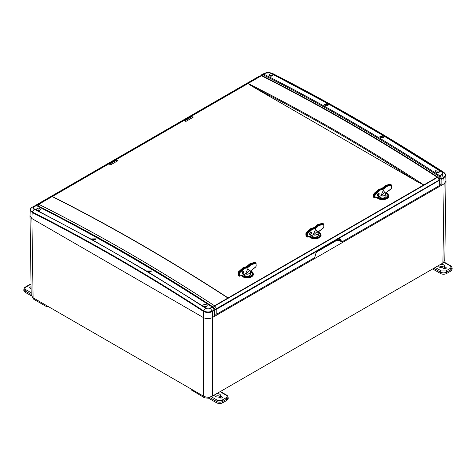 <?xml version="1.0" encoding="UTF-8"?>
<svg xmlns="http://www.w3.org/2000/svg" width="476" height="476" viewBox="0 0 476 476"><rect width="100%" height="100%" fill="white"/><g stroke="black" fill="none" stroke-linecap="round" stroke-linejoin="round"><path stroke-width="0.71" d="M214.682 316.272L214.414 310.394A0.637 0.369 177.4 0 0 214.599 310.12A0.637 0.637 0 0 0 214.486 309.781L214.414 309.876A0.637 0.369 177.4 0 1 214.599 310.12L214.866 315.999L212.421 317.575L212.427 396.103L442.912 263.032L444.114 183.813L212.427 317.575L212.427 396.103L442.912 263.032L444.786 260.455L442.912 263.032L444.114 183.813L443.846 177.935L445.709 175.156L445.982 181.112L444.114 183.813L212.427 317.575C209.416 318.997 206.405 318.997 203.401 317.575L31.886 218.555L30.018 215.854L30.291 209.904L32.16 212.522L31.886 218.555L33.088 297.774L203.395 396.103L203.395 317.575L31.886 218.555L33.088 297.774L31.214 295.203L30.018 216.05L31.214 295.221L33.088 297.774L203.395 396.103L203.395 317.575L31.886 218.555M212.427 396.103C209.416 397.525 206.405 397.525 203.395 396.103C206.405 397.525 209.416 397.525 212.427 396.103M214.777 313.999L214.979 309.382L216.788 309.108L216.788 314.118L314.725 257.575L315.981 253.149L318.48 250.483L337.835 239.309L340.423 239.077L341.804 241.939L439.747 185.396L439.526 180.511A0.637 0.369 -120 0 0 439.33 179.987L439.77 179.666L437.926 177.25M181.897 120.856A0.637 0.369 60 0 1 182.005 120.797L183.849 120.368A0.637 0.369 60 0 1 184.111 120.422L116.168 159.65L117.929 160.662L110.646 164.869L108.885 163.851L52.295 196.523L54.252 197.409C111.473 226.35 168.79 259.432 226.201 296.661L227.945 298.03C169.26 259.896 110.676 226.07 52.187 196.558L52.295 196.523M247.984 83.544L248.055 83.478C306.74 112.871 365.324 146.697 423.813 184.95L416.494 181.237L254.499 87.709L247.984 83.544L191.394 116.221L193.149 117.233L185.866 121.439L184.111 120.422M191.394 116.221A0.637 0.369 -120 0 0 191.132 116.162L189.287 116.59A0.637 0.369 -120 0 0 189.162 116.674L191.227 116.311L192.709 117.489M116.168 159.65A0.637 0.369 -120 0 0 115.906 159.591L114.067 160.019A0.637 0.369 -120 0 0 113.942 160.103M228.188 298.244L214.765 305.997L213.444 307.193L214.979 309.382L216.586 308.591A0.637 0.369 60 0 1 216.788 309.108L439.901 180.047L440.122 184.855L439.747 185.396M339.43 238.827L339.43 240.57L341.804 241.939M339.43 240.57L336.425 240.57L336.425 240.124M316.891 251.846L336.425 240.57M216.788 314.118L214.979 314.118M106.672 164.291A0.637 0.369 60 0 1 106.785 164.226L108.629 163.798A0.637 0.369 60 0 1 108.885 163.851M388.809 195.886A6.236 3.6 180 0 1 388.815 196.058A6.236 3.6 180 0 1 384.965 199.385A6.236 3.6 180 0 1 378.17 198.605A6.236 3.6 180 0 1 376.819 197.439M321.104 234.971A6.236 3.6 180 0 1 321.11 235.15A6.236 3.6 180 0 1 317.266 238.47A6.236 3.6 180 0 1 310.471 237.691A6.236 3.6 180 0 1 309.12 236.524M253.405 274.063A6.236 3.6 180 0 1 253.41 274.236A6.236 3.6 180 0 1 249.561 277.562A6.236 3.6 180 0 1 242.772 276.776A6.236 3.6 180 0 1 241.421 275.61M36.235 205.459L36.658 204.71A0.637 0.381 -120.3 0 0 36.593 204.739A0.637 0.369 60 0 1 36.67 204.704L38.55 204.263L51.961 196.517A0.637 0.518 77.3 0 1 51.973 196.511M340.899 241.308L339.959 238.887M191.132 116.162L247.812 83.437A0.637 0.506 -103.4 0 1 247.823 83.437L261.235 75.696L259.414 76.106A0.637 0.369 -120 0 0 259.295 76.172M214.533 305.77A0.637 0.369 60 0 1 214.765 305.997A0.637 0.363 -119.5 0 0 214.533 305.776L213.444 307.193C155.081 269.029 96.622 235.275 38.056 205.935L38.776 204.299C97.461 233.698 156.045 267.524 214.533 305.776L227.945 298.03A0.637 0.339 123 0 1 228.028 297.988M439.544 180.505A0.637 0.369 58.2 0 0 439.342 179.982L437.456 177.429A0.637 0.369 -120 0 0 437.224 177.203C378.539 139.069 319.955 105.244 261.467 75.732L261.883 75.619M424.027 185.182L437.45 177.429L437.944 177.578L437.224 177.203A0.637 0.369 59.5 0 1 437.456 177.429M439.901 180.047L439.77 179.666M189.287 116.59L259.361 76.124A0.637 0.357 -119.7 0 0 259.355 76.13L189.228 116.614M247.972 83.538A0.637 0.387 -63.4 0 1 248.055 83.478L261.467 75.732A0.637 0.369 -120 0 0 261.235 75.696L259.658 76.011M36.111 205.495L36.307 205.132M37.693 206.019L38.544 204.263A0.637 0.369 60 0 1 38.776 204.299L38.776 204.299A0.637 0.375 -120.4 0 0 38.544 204.263M189.031 116.739L182.034 120.791M185.7 121.344L184.914 120.69L191.852 116.685M191.227 116.311L184.271 120.327L184.914 120.69M184.271 120.327L182.159 120.708M250.049 84.484A0.637 0.369 60 0 1 250.739 85.46M445.923 267.441A1.321 0.762 180 0 1 446.31 267.982A1.321 0.762 180 0 1 445.923 268.518L445.923 267.441L444.423 266.417A2.874 1.66 0 0 0 444.495 266.054A2.874 1.66 0 0 0 443.031 264.608A2.874 1.66 0 0 0 440.133 264.632M439.164 265.197A2.874 1.66 0 0 0 438.753 266.054A2.874 1.66 0 0 0 442.252 267.673L444.031 268.535A1.321 0.762 180 0 0 445.893 268.535L445.923 268.518M452.075 267.804L452.194 269.136L450.956 271.005L446.583 273.527C444.578 274.474 442.579 274.474 440.574 273.527L432.654 268.952M444.524 268.714L444.423 266.524M444.417 267.75A2.874 1.66 0 0 0 442.252 266.518A2.874 1.66 0 0 0 439.39 267.095M435.266 267.447L441.323 270.939L445.833 270.939L450.088 268.482C451.319 267.613 451.319 266.75 450.088 265.882A1.065 0.613 -60 0 1 450.617 265.828C451.284 266.144 451.766 266.822 452.081 267.863L450.837 269.743L446.583 272.201C444.578 273.117 442.579 273.117 440.574 272.201L433.803 268.291M441.323 270.939A1.065 0.613 120 0 0 440.574 272.201L440.574 273.527M445.833 270.939A1.065 0.613 60 0 1 446.583 272.201L446.583 273.527M450.088 268.482A1.065 0.613 60 0 1 450.837 269.743L450.956 271.005M48.189 306.496L46.339 306.52L33.695 299.225L32.654 297.5M30.077 288.153A1.321 0.762 180 0 1 29.69 287.611A1.321 0.762 180 0 1 30.077 287.076L30.077 288.153L31.118 288.753M30.107 288.164L30.077 287.076M30.107 287.058A1.321 0.762 180 0 1 31.089 286.832M31.327 295.858L25.044 292.228L23.806 290.366L23.925 289.033M25.912 287.111C24.681 287.974 24.681 288.843 25.912 289.711A1.065 0.613 120 0 0 25.163 290.967L23.919 289.093C24.246 288.034 24.734 287.355 25.377 287.058L29.637 284.6A1.065 0.613 -120 0 1 30.166 284.654L25.912 287.111A1.065 0.613 -120 0 0 25.383 287.058M208.649 397.157L208.649 398.233L204.501 397.835L191.483 389.975M221.965 396.746A1.321 0.762 180 0 1 222.351 397.287A1.321 0.762 180 0 1 221.965 397.823L221.965 396.746L220.465 395.717A2.874 1.66 0 0 0 220.531 395.36A2.874 1.66 0 0 0 219.073 393.914A2.874 1.66 0 0 0 216.175 393.938M215.2 394.497A2.874 1.66 0 0 0 214.789 395.36A2.874 1.66 0 0 0 218.288 396.978L220.067 397.841A1.321 0.762 180 0 0 221.935 397.841L221.965 397.823M228.111 397.109L228.23 398.442L226.992 400.304L222.619 402.827C220.62 403.779 218.615 403.779 216.61 402.827L208.649 398.233M220.578 395.949L220.578 398.025L220.465 395.83M220.453 397.055A2.874 1.66 0 0 0 218.294 395.824A2.874 1.66 0 0 0 215.426 396.401M226.124 395.187A1.065 0.613 120 0 1 226.659 395.134C227.302 395.431 227.79 396.103 228.117 397.168L226.879 399.043L222.619 401.5C220.62 402.422 218.615 402.422 216.61 401.5A1.065 0.613 -60 0 1 217.359 400.245L221.87 400.245L226.124 397.787C227.355 396.919 227.355 396.05 226.124 395.187L220.073 391.688M226.992 400.304L226.879 399.043A1.065 0.613 -120 0 0 226.124 397.787M222.619 402.827L222.619 401.5A1.065 0.613 -120 0 0 221.87 400.245M380.556 195.963L381.181 195.69A3.261 1.886 0 0 0 384.781 195.374A3.261 1.886 0 0 0 385.643 193.339A3.261 1.886 0 0 0 385.53 193.185L385.024 192.363L381.175 195.832L380.247 195.886M375.487 197.772L375.159 197.98A1.226 0.708 -60 0 1 374.737 197.992L374.309 197.802A1.279 0.738 -60 0 1 374.231 197.76A1.279 0.738 -60 0 1 374.005 197.201L374.439 197.409L374.439 195.249L374.005 195.035A1.279 0.738 -60 0 1 374.654 193.655L375.07 193.922L379.247 190.114L378.837 189.847A2.553 1.476 -60 0 1 380.145 189.234L380.532 189.507A7.783 4.492 120 0 0 385.435 186.675L385.013 186.419A2.553 1.476 -60 0 1 386.322 185.527L386.714 185.807L390.897 184.783L390.504 184.51A1.279 0.738 -60 0 1 390.85 184.527A1.279 0.738 -60 0 1 390.927 184.575L391.302 184.849A1.226 0.708 -60 0 0 390.897 184.783A0.428 0.303 -103.7 0 1 391.088 185.325L386.905 186.342A2.077 1.202 120 0 0 385.84 187.068A8.205 4.736 -60 0 1 380.669 190.055A2.077 1.202 120 0 0 379.61 190.555L375.427 194.363A0.803 0.464 120 0 0 375.017 195.231L375.017 197.397A0.803 0.464 120 0 0 375.487 197.772L380.776 195.791A2.933 1.69 120 0 0 380.913 195.737L383.257 190.477L385.411 193.161M389.802 184.39A0.428 0.303 -103.7 0 1 389.933 184.301L385.75 185.325A0.428 0.303 -103.7 0 1 385.911 185.343L390.088 184.319A0.428 0.303 -103.7 0 0 389.933 184.301L390.421 184.337A1.226 0.708 120 0 0 390.088 184.319L385.911 185.343A2.505 1.446 120 0 0 384.626 186.211A7.783 4.492 -60 0 1 379.723 189.043A2.505 1.446 120 0 0 378.444 189.65L374.261 193.458A1.226 0.708 120 0 0 373.636 194.779L374.005 195.035L374.005 197.201L373.636 196.945A1.226 0.708 120 0 0 373.856 197.48L374.231 197.76M385.59 185.456A0.428 0.303 -103.7 0 1 385.75 185.325L384.465 186.181L385.013 186.419A7.729 4.462 -60 0 1 380.145 189.234L379.723 189.043A0.428 0.327 -90.1 0 0 379.455 189.073M384.489 186.289L384.465 186.181C382.793 188.032 381.175 188.978 379.616 189.02L378.265 189.632L378.837 189.847L374.654 193.655L374.071 193.583M385.138 192.548L385.875 194.107A3.296 1.904 180 0 1 381.175 195.832M391.088 185.325A0.803 0.464 120 0 1 391.498 185.717L391.498 187.883A0.803 0.464 120 0 1 391.028 188.799L385.738 192.929A2.933 1.69 120 0 1 385.596 193.03L385.548 193.28M312.851 235.049L313.476 234.775A3.261 1.886 0 0 0 317.081 234.466A3.261 1.886 0 0 0 317.944 232.425A3.261 1.886 0 0 0 317.831 232.27L317.313 231.437L313.476 234.918L312.548 234.971M307.782 236.858L307.454 237.072A1.226 0.708 -60 0 1 307.032 237.078L306.609 236.887A1.279 0.738 -60 0 1 306.526 236.846A1.279 0.738 -60 0 1 306.3 236.286L306.74 236.495L306.74 234.335L306.3 234.121A1.279 0.738 -60 0 1 306.955 232.746L307.365 233.008L311.548 229.2L311.137 228.932A2.553 1.476 -60 0 1 312.44 228.319L312.827 228.593A7.783 4.492 120 0 0 317.73 225.767L317.313 225.505A2.553 1.476 -60 0 1 318.623 224.612L319.009 224.892L323.192 223.869L322.799 223.595A1.279 0.738 -60 0 1 323.15 223.613A1.279 0.738 -60 0 1 323.228 223.66L323.603 223.934A1.226 0.708 -60 0 0 323.192 223.869A0.428 0.303 -103.7 0 1 323.382 224.41L319.206 225.434A2.077 1.202 120 0 0 318.141 226.154A8.205 4.736 -60 0 1 312.97 229.14A2.077 1.202 120 0 0 311.905 229.646L307.722 233.454A0.803 0.464 120 0 0 307.317 234.317L307.317 236.483A0.803 0.464 120 0 0 307.782 236.858L313.071 234.882A2.933 1.69 120 0 0 313.214 234.823L315.552 229.569L317.706 232.246M322.097 223.476A0.428 0.303 -103.7 0 1 322.234 223.387L318.051 224.41A0.428 0.303 -103.7 0 1 318.206 224.428L322.389 223.405A0.428 0.303 -103.7 0 0 322.234 223.387L322.722 223.428A1.226 0.708 120 0 0 322.389 223.405L318.206 224.428A2.505 1.446 120 0 0 316.927 225.303A7.783 4.492 -60 0 1 312.024 228.129A2.505 1.446 120 0 0 310.745 228.736L306.562 232.544A1.226 0.708 120 0 0 305.937 233.871L306.3 234.121L306.3 236.286L305.937 236.031A1.226 0.708 120 0 0 306.151 236.572L306.526 236.846M317.891 224.541A0.428 0.303 -103.7 0 1 318.051 224.41L316.766 225.267L317.313 225.505A7.729 4.462 -60 0 1 312.44 228.319L312.024 228.129A0.428 0.327 -90.1 0 0 311.756 228.165M316.784 225.374L316.766 225.267C315.094 227.117 313.476 228.064 311.917 228.105L310.566 228.724L311.137 228.932L306.955 232.746L306.371 232.669M323.382 224.41A0.803 0.464 120 0 1 323.793 224.803L323.793 226.969A0.803 0.464 120 0 1 323.329 227.885L318.033 232.014A2.933 1.69 120 0 1 317.897 232.121L317.849 232.365M245.152 274.134L245.789 273.867A3.261 1.886 0 0 0 249.382 273.551A3.261 1.886 0 0 0 250.239 271.51A3.261 1.886 0 0 0 250.132 271.362L249.614 270.529L245.771 274.003L244.843 274.057M240.082 275.943L239.755 276.157A1.226 0.708 -60 0 1 239.333 276.163L238.904 275.979A1.279 0.738 -60 0 1 238.827 275.931A1.279 0.738 -60 0 1 238.601 275.372L239.041 275.586L239.041 273.42L238.601 273.206A1.279 0.738 -60 0 1 239.255 271.832L239.666 272.094L243.849 268.285L243.438 268.024A2.553 1.476 -60 0 1 244.741 267.405L245.128 267.685A7.783 4.492 120 0 0 250.031 264.852L249.614 264.591A2.553 1.476 -60 0 1 250.917 263.704L251.31 263.978L255.493 262.96L255.1 262.681A1.279 0.738 -60 0 1 255.445 262.698A1.279 0.738 -60 0 1 255.529 262.746L255.904 263.02A1.226 0.708 -60 0 0 255.493 262.96A0.428 0.303 -103.7 0 1 255.683 263.496L251.501 264.519A2.077 1.202 120 0 0 250.441 265.245A8.205 4.736 -60 0 1 245.271 268.226A2.077 1.202 120 0 0 244.206 268.732L240.023 272.54A0.803 0.464 120 0 0 239.612 273.408L239.612 275.568A0.803 0.464 120 0 0 240.082 275.943L245.372 273.968A2.933 1.69 120 0 0 245.515 273.908L247.853 268.654L250.007 271.332M254.398 262.562A0.428 0.303 -103.7 0 1 254.529 262.478L250.346 263.496A0.428 0.303 -103.7 0 1 250.507 263.514L254.69 262.496A0.428 0.303 -103.7 0 0 254.529 262.478L255.023 262.514A1.226 0.708 120 0 0 254.69 262.496L250.507 263.514A2.505 1.446 120 0 0 249.228 264.388A7.783 4.492 -60 0 1 244.325 267.22A2.505 1.446 120 0 0 243.046 267.821L238.863 271.629A1.226 0.708 120 0 0 238.232 272.956L238.601 273.206L238.601 275.372L238.232 275.116A1.226 0.708 120 0 0 238.452 275.658L238.827 275.931M250.192 263.627A0.428 0.303 -103.7 0 1 250.346 263.496L249.067 264.358L249.614 264.591A7.729 4.462 -60 0 1 244.741 267.405L244.325 267.22A0.428 0.327 -90.1 0 0 244.051 267.25M249.085 264.46L249.067 264.358C247.389 266.209 245.777 267.155 244.218 267.197L242.867 267.81L243.438 268.024L239.255 271.832L238.672 271.754M255.683 263.496A0.803 0.464 120 0 1 256.094 263.888L256.094 266.054A0.803 0.464 120 0 1 255.624 266.971L250.334 271.1A2.933 1.69 120 0 1 250.197 271.207L250.192 271.219M113.806 160.174L115.751 159.686L117.483 160.918M110.48 164.773L109.694 164.119L116.626 160.114M116.007 159.74L109.046 163.756L109.694 164.119M109.046 163.756L106.808 164.22M318.176 234.251A3.57 2.059 180 0 1 318.45 235.067A3.57 2.059 180 0 1 316.225 236.953A3.57 2.059 180 0 1 312.351 236.501A3.57 2.059 180 0 1 311.465 235.65M320.187 235.257A5.319 3.07 0 0 0 320.199 235.043A5.319 3.07 0 0 0 318.022 232.568M385.875 195.166A3.57 2.059 180 0 1 386.149 195.981A3.57 2.059 180 0 1 383.924 197.867A3.57 2.059 180 0 1 380.056 197.415A3.57 2.059 180 0 1 379.17 196.564M387.886 196.171A5.319 3.07 0 0 0 387.898 195.957A5.319 3.07 0 0 0 385.721 193.476M250.477 273.343A3.57 2.059 180 0 1 250.745 274.158A3.57 2.059 180 0 1 248.526 276.038A3.57 2.059 180 0 1 244.652 275.586A3.57 2.059 180 0 1 243.766 274.735M252.482 274.343A5.319 3.07 0 0 0 252.494 274.128A5.319 3.07 0 0 0 250.322 271.653M95.426 239.767A2.207 1.273 0 0 0 92.273 239.791L147.471 271.51L147.268 270.987L151.802 271.034L148.607 272.195L205.858 307.978L205.59 308.222C148.542 271.201 91.404 238.214 34.177 209.256L32.344 212.004C89.518 240.927 146.596 273.884 203.591 310.87L205.59 308.222C207.203 309.079 208.809 309.132 210.416 308.383L212.427 311.542C209.404 312.922 206.4 312.869 203.401 311.387L203.591 310.87C206.465 312.304 209.351 312.357 212.248 311.036L214.236 309.888L212.367 307.258L210.416 308.383L210.172 308.139L212.123 307.014C153.445 269.077 94.855 235.251 36.36 205.543L36.396 205.531M203.21 306.205L202.865 305.497C204.323 303.795 205.781 303.843 207.233 305.646C206.643 306.919 205.4 307.187 203.508 306.437L203.21 306.205M37.176 210.35C38.996 210.666 40.121 210.303 40.543 209.256C39.092 207.744 37.634 207.798 36.176 209.404L37.176 210.35M34.433 209L34.177 209.256C32.856 208.423 32.85 207.548 34.171 206.632L36.117 205.501A0.637 0.524 -106.1 0 1 36.212 205.465A0.637 0.637 0 0 1 36.682 205.507A0.637 0.393 116.9 0 0 36.36 205.543L34.415 206.667C33.231 207.488 33.237 208.268 34.433 209L92.273 239.791M92.945 240.029L96.14 238.851L91.606 238.898L91.803 239.398M205.858 307.978L210.172 308.139M92.499 239.898A1.922 1.107 180 0 1 95.206 239.874M37.176 210.344A1.815 1.047 180 0 1 39.443 210.303M150.94 272.052A1.922 1.107 0 0 0 148.155 272.04M147.471 271.51L147.935 271.927A2.207 1.273 180 0 1 151.154 271.939M147.935 271.927L148.607 272.195M203.585 306.49A2.13 1.226 180 0 1 206.602 306.538M206.364 306.657A1.815 1.047 0 0 0 203.823 306.609M39.716 210.196A2.13 1.226 0 0 0 36.902 210.243M34.415 206.667L32.338 207.167C29.97 208.791 29.97 210.404 32.344 212.004L32.166 212.522C89.327 241.451 146.412 274.402 203.401 311.387L203.401 317.575M32.338 207.167L34.326 206.019A0.637 0.369 -120 0 0 34.236 206.072M34.522 205.965A0.637 0.524 73.9 0 0 34.326 206.019L36.117 205.501A0.637 0.369 -120 0 1 36.36 205.543M30.291 209.898C30.19 208.964 30.857 208.06 32.291 207.185L34.278 206.043A0.637 0.637 0 0 1 34.421 205.977L36.212 205.465A0.637 0.524 -106.1 0 1 36.515 205.483M212.546 307.163A0.637 0.345 122.9 0 0 212.123 307.014L212.135 306.996M212.546 307.246L212.367 307.258A0.637 0.369 -120 0 0 212.123 307.014M36.682 205.507C95.176 235.203 153.76 269.029 212.445 306.984A0.637 0.637 0 0 1 212.617 307.151L214.236 309.888A0.637 0.369 -120 0 1 214.414 310.394L212.427 311.542L212.421 317.575M263.865 74.202L263.877 74.185C322.555 103.792 381.145 137.618 439.64 175.662A0.637 0.369 60 0 1 439.883 175.906L441.674 178.577A0.637 0.369 60 0 1 441.853 179.083L443.846 177.935L441.829 174.781L439.158 176.412C380.681 138.379 322.115 104.565 263.454 74.97A0.637 0.512 -106.6 0 1 263.633 74.149L267.137 72.489L270.41 72.87C327.458 101.929 384.596 134.916 441.823 171.836C443.144 172.859 443.15 173.841 441.829 174.781L441.585 174.537C442.769 173.692 442.763 172.812 441.567 171.89L384.197 136.178L384.394 136.755L379.86 136.701L383.055 135.493L328.529 104.018L327.393 103.381L324.198 104.619L328.732 104.565L328.065 103.655M444.114 183.813L441.853 185.116L441.853 179.083A0.637 0.351 180 0 1 440.954 179.083L443.662 177.429C446.03 175.715 446.03 173.99 443.656 172.27L441.567 171.89M438.705 178.238L439.277 178.268L439.895 179.97M441.853 185.116L440.11 184.629M438.824 170.176L439.824 171.36C438.366 173.002 436.908 172.955 435.457 171.211C435.832 170.033 436.956 169.688 438.824 170.176M272.79 74.321L272.492 74.131C270.552 73.59 269.309 73.923 268.767 75.119C270.219 76.576 271.677 76.529 273.135 74.97L272.79 74.321M327.393 103.381L270.136 72.917L265.828 73.06L263.877 74.185A0.637 0.393 116.8 0 0 263.454 74.97L261.586 75.529A0.637 0.369 -177.4 0 1 261.401 75.256A0.637 0.637 0 0 1 261.717 74.726A0.637 0.369 60 0 1 261.764 74.708A0.637 0.512 73.4 0 0 261.586 75.529L261.586 75.583M325.102 105.607A1.922 1.107 180 0 1 327.797 105.589M269.767 76.059A1.815 1.047 180 0 1 272.034 76.017M328.018 105.482A2.207 1.273 0 0 0 324.876 105.499M383.531 137.766A1.922 1.107 0 0 0 383.483 137.743A1.922 1.107 0 0 0 380.758 137.748M380.544 137.635A2.207 1.273 180 0 1 383.692 137.624A2.207 1.273 180 0 1 383.745 137.653M384.197 136.178L383.055 135.493M436.177 172.205A2.13 1.226 180 0 1 439.146 172.229A2.13 1.226 180 0 1 439.193 172.252M438.955 172.371A1.815 1.047 0 0 0 438.926 172.354A1.815 1.047 0 0 0 436.415 172.324M435.094 173.181A2.981 1.72 180 0 1 435.504 172.871M272.308 75.91A2.13 1.226 0 0 0 269.493 75.958M267.101 72.495L263.752 73.56L265.828 73.06M443.84 172.568L443.656 172.27C386.482 135.386 329.404 102.435 272.409 73.405L270.136 72.917M272.409 73.405L269.059 72.459M263.877 74.185A0.637 0.369 60 0 0 263.633 74.149L261.764 74.708L263.579 73.857M261.383 75.619L261.401 75.25A0.637 0.369 -177.4 0 1 261.532 75.041M439.604 175.668L439.64 175.662A0.637 0.345 123.1 0 0 439.158 176.412L440.954 179.083L440.954 185.116M228.016 297.976L423.705 184.997M416.494 181.237C362.581 146.299 308.579 115.127 254.499 87.709M423.723 185.009A0.637 0.345 -56.8 0 1 423.813 184.95L437.224 177.203M52.277 196.517A0.637 0.387 116.8 0 0 52.187 196.558L38.776 204.299M106.785 164.226L36.67 204.704M51.943 196.523L108.629 163.798M182.005 120.797L114.067 160.019M115.906 159.591L183.849 120.368M214.765 305.997L216.586 308.591L439.33 179.987M216.586 308.591L216.592 308.585A0.637 0.369 -118.2 0 1 216.77 309.12M424.057 185.194L228.188 298.274M242.427 275.235L243.29 275.884C247.27 277.091 249.983 277.014 251.423 275.658L252.554 273.92A5.373 3.106 0 0 0 250.221 271.32M243.075 275.907A5.801 3.35 180 0 1 242.248 275.301A5.807 3.356 0 0 0 243.069 275.913A5.807 3.356 0 0 0 251.524 275.765A5.807 3.356 0 0 0 250.763 270.898A5.801 3.35 180 0 1 251.518 275.759A5.801 3.35 180 0 1 243.075 275.907M250.858 270.826L253.41 273.884A6.236 3.6 180 0 1 249.561 277.21A6.236 3.6 180 0 1 242.772 276.431A6.236 3.6 180 0 1 241.635 275.533M310.132 236.15L310.989 236.798C314.975 238.006 317.682 237.929 319.122 236.572L320.253 234.835A5.373 3.106 0 0 0 317.92 232.234M318.456 231.818A5.801 3.35 180 0 1 319.217 236.673A5.801 3.35 180 0 1 310.774 236.822A5.801 3.35 180 0 1 309.947 236.215A5.807 3.356 0 0 0 310.768 236.822A5.807 3.356 0 0 0 319.223 236.679A5.807 3.356 0 0 0 318.462 231.812M318.557 231.741L321.11 234.799A6.236 3.6 180 0 1 317.266 238.125A6.236 3.6 180 0 1 310.471 237.345A6.236 3.6 180 0 1 309.335 236.447M377.831 197.064L378.688 197.713C382.674 198.914 385.387 198.843 386.821 197.486L387.952 195.743A5.373 3.106 0 0 0 385.62 193.149M378.479 197.736A5.801 3.35 180 0 1 377.647 197.129A5.807 3.356 0 0 0 378.474 197.736A5.807 3.356 0 0 0 386.928 197.588A5.807 3.356 0 0 0 386.161 192.726A5.801 3.35 180 0 1 386.923 197.588A5.801 3.35 180 0 1 378.479 197.736M386.262 192.649L388.815 195.713A6.236 3.6 180 0 1 384.965 199.039A6.236 3.6 180 0 1 378.17 198.26A6.236 3.6 180 0 1 377.034 197.361M36.099 205.572L36.593 204.739A0.637 0.381 -120.3 0 0 36.509 204.823M184.01 120.273L190.971 116.257M450.088 265.882L443.894 262.306M444.542 266.643L444.542 268.72M33.79 298.184L33.695 299.225M46.339 306.52L46.339 305.425M31.053 284.291L30.166 284.654M25.912 289.711L31.178 292.752M31.208 294.46L25.163 290.967L25.044 292.228M204.501 397.835L204.501 396.609M191.953 389.493L191.858 390.534M211.165 396.669L217.359 400.245M216.61 402.827L216.61 401.5L209.029 397.127M385.816 193.738A3.296 1.904 180 0 1 385.875 194.107L385.875 196.743M377.391 194.851A1.065 0.613 120 0 0 377.611 195.255A1.065 0.613 120 0 0 378.14 195.202A1.065 0.613 120 0 0 378.837 194.267A1.065 0.613 120 0 0 378.67 193.417A1.065 0.613 120 0 0 378.212 193.429M378.253 189.775L374.088 193.44L373.535 194.625L373.636 196.63M378.289 195.463A1.279 0.738 -60 0 1 377.51 194.351A1.279 0.738 -60 0 1 379.075 193.452A1.279 0.738 -60 0 1 378.289 195.463M375.017 195.231L374.439 195.249A1.226 0.708 -60 0 1 375.07 193.922L375.427 194.363M380.449 196.005L374.737 197.992A1.226 0.708 -60 0 1 374.439 197.409L375.017 197.397M379.61 190.555L379.247 190.114A2.505 1.446 -60 0 1 380.532 189.507A0.428 0.327 -90.1 0 1 380.669 190.055M385.84 187.068L385.435 186.675A2.505 1.446 -60 0 1 386.714 185.807A0.428 0.303 -103.7 0 1 386.905 186.342M373.856 197.48L373.66 194.452M391.498 187.883L391.522 187.55M391.498 185.717L391.522 185.384M318.111 232.823A3.296 1.904 180 0 1 318.176 233.198A3.296 1.904 180 0 1 313.476 234.918M309.692 233.936A1.065 0.613 120 0 0 309.906 234.347A1.065 0.613 120 0 0 310.441 234.293A1.065 0.613 120 0 0 311.137 233.353A1.065 0.613 120 0 0 310.971 232.502A1.065 0.613 120 0 0 310.513 232.514M310.554 228.861L306.383 232.532L305.836 233.71L305.937 235.715M310.59 234.549A1.279 0.738 -60 0 1 309.811 233.442A1.279 0.738 -60 0 1 311.369 232.538A1.279 0.738 -60 0 1 310.59 234.549M307.317 234.317L306.74 234.335A1.226 0.708 -60 0 1 307.365 233.008L307.722 233.454M312.75 235.09L307.032 237.078A1.226 0.708 -60 0 1 306.74 236.495L307.317 236.483M311.905 229.646L311.548 229.2A2.505 1.446 -60 0 1 312.827 228.593A0.428 0.327 -90.1 0 1 312.97 229.14M318.141 226.154L317.73 225.767A2.505 1.446 -60 0 1 319.009 224.892A0.428 0.303 -103.7 0 1 319.206 225.434M306.151 236.572L305.961 233.537M323.793 226.969L323.823 226.635M323.793 224.803L323.823 224.47M250.412 271.915A3.296 1.904 180 0 1 250.477 272.284A3.296 1.904 180 0 1 245.771 274.003M241.992 273.022A1.065 0.613 120 0 0 242.207 273.432A1.065 0.613 120 0 0 242.736 273.379A1.065 0.613 120 0 0 243.432 272.439A1.065 0.613 120 0 0 243.272 271.588A1.065 0.613 120 0 0 242.814 271.606M242.849 267.946L238.684 271.618L238.137 272.796L238.232 274.801M242.891 273.64A1.279 0.738 -60 0 1 242.105 272.528A1.279 0.738 -60 0 1 243.67 271.623A1.279 0.738 -60 0 1 242.891 273.64M239.612 273.408L239.041 273.42A1.226 0.708 -60 0 1 239.666 272.094L240.023 272.54M245.045 274.176L239.333 276.163A1.226 0.708 -60 0 1 239.041 275.586L239.612 275.568M244.206 268.732L243.849 268.285A2.505 1.446 -60 0 1 245.128 267.685A0.428 0.327 -90.1 0 1 245.271 268.226M250.441 265.245L250.031 264.852A2.505 1.446 -60 0 1 251.31 263.978A0.428 0.303 -103.7 0 1 251.501 264.519M238.452 275.658L238.262 272.623M256.094 266.054L256.118 265.721M256.094 263.888L256.118 263.561M108.784 163.708L115.751 159.686M113.919 160.109L106.933 164.137M439.64 175.662L441.585 174.537M261.616 74.851A0.637 0.369 60 0 1 261.717 74.726L266.411 72.62M444.786 260.473L445.982 181.308L444.786 260.473M36.593 204.739L106.725 164.25M114.008 160.043L181.945 120.821M253.41 274.236L253.41 273.884M321.11 235.15L321.11 234.799M388.815 196.058L388.815 195.713M437.795 177.096C379.158 138.974 320.61 105.178 262.163 75.696M182.1 120.731L189.079 116.703M444.114 262.068L450.623 265.828M444.417 266.471L444.417 268.553M31.047 284.065L29.637 284.6M191.548 389.261L191.489 389.957M226.659 395.134L220.382 391.51M220.453 395.77L220.453 397.859M390.421 184.337L390.85 184.527M378.67 193.417C378.688 192.411 376.748 195.719 377.611 195.255M385.548 193.202L390.986 188.96L391.623 187.705L391.302 184.849M317.313 231.437L318.176 233.198L318.176 235.834M322.722 223.428L323.15 223.613M310.971 232.502C310.989 231.503 309.049 234.811 309.906 234.347M317.843 232.288L323.287 228.046L323.918 226.796L323.603 223.934M249.614 270.529L250.477 272.284L250.477 274.92M255.023 262.514L255.445 262.698M243.272 271.588C243.29 270.588 241.35 273.896 242.207 273.432M250.144 271.374L255.588 267.131L256.219 265.882L255.904 263.02M106.874 164.16L113.853 160.132M267.131 72.489L269.011 72.453M272.456 73.423C329.457 102.453 386.542 135.41 443.715 172.294L445.709 175.156"/></g></svg>

